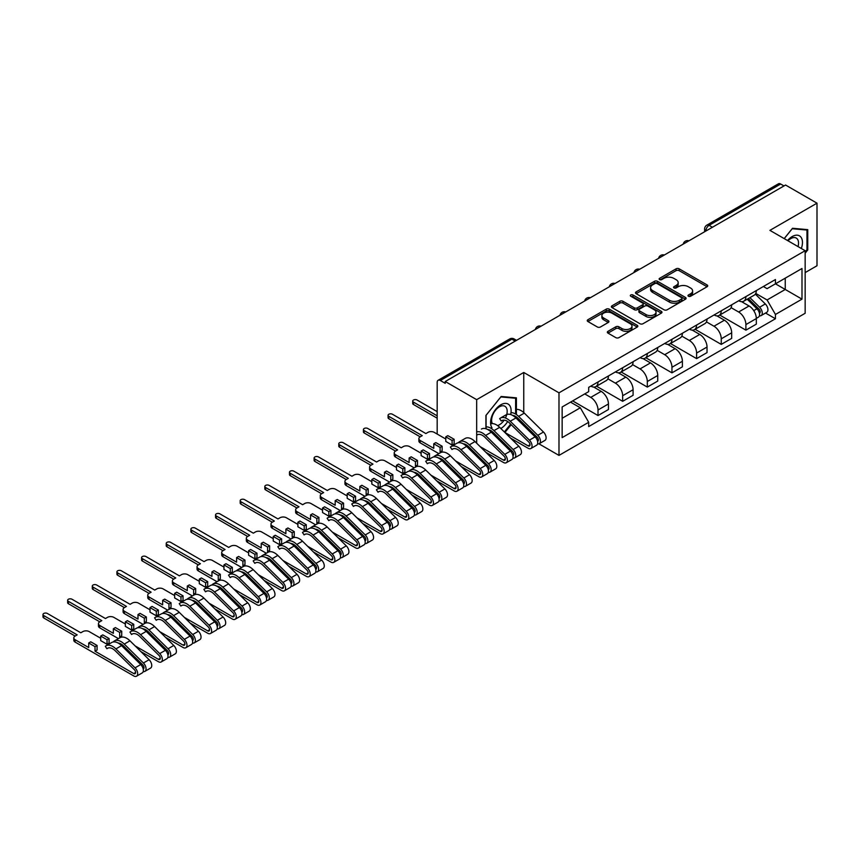 <?xml version="1.0" encoding="UTF-8"?>
<svg xmlns="http://www.w3.org/2000/svg" width="860" height="860" viewBox="0 0 860 860"><rect width="100%" height="100%" fill="white"/><g stroke="black" fill="none" stroke-linecap="round" stroke-linejoin="round"><path stroke-width="1.29" d="M688.43 296.248A1.537 0.881 0 0 0 690.601 296.248L707.081 286.735A2.193 1.268 0 0 0 707.726 285.842A2.193 1.268 0 0 0 707.081 284.94L679.163 268.825A2.193 1.268 0 0 0 676.067 268.825L659.588 278.339A1.537 0.881 0 0 0 659.136 278.962A1.537 0.881 0 0 0 659.588 279.597A1.537 0.881 0 0 0 661.759 279.597L663.888 278.361A7.02 4.053 0 0 1 673.821 278.361L676.143 279.704A7.02 4.053 0 0 1 678.196 282.575A7.02 4.053 0 0 1 676.143 285.434L674.014 286.67A1.537 0.881 0 0 0 673.563 287.294A1.537 0.881 0 0 0 674.014 287.917A1.537 0.881 0 0 0 676.186 287.917L678.314 286.692A7.02 4.053 0 0 1 688.236 286.692L690.569 288.036A7.02 4.053 0 0 1 692.622 290.895A7.02 4.053 0 0 1 690.569 293.765L688.43 294.991A1.537 0.881 0 0 0 687.978 295.625A1.537 0.881 0 0 0 688.43 296.248L688.43 294.991M607.977 331.326A2.193 1.268 0 0 0 607.343 332.218A2.193 1.268 0 0 0 607.977 333.11L615.814 337.636A2.193 1.268 0 0 0 618.92 337.636L637.217 327.069A2.193 1.268 0 0 0 637.862 326.176A2.193 1.268 0 0 0 637.217 325.284L609.299 309.159A2.193 1.268 0 0 0 606.203 309.159L587.896 319.726A2.193 1.268 0 0 0 587.251 320.619A2.193 1.268 0 0 0 587.896 321.522L597.356 326.983A2.193 1.268 0 0 0 600.463 326.983L608.289 322.457A2.193 1.268 0 0 0 608.934 321.565A2.193 1.268 0 0 0 608.289 320.673L603.602 317.963A5.869 3.386 0 0 1 601.882 315.566A5.869 3.386 0 0 1 605.505 312.438A5.869 3.386 0 0 1 611.901 313.169L630.272 323.779A5.869 3.386 0 0 1 631.992 326.176A5.869 3.386 0 0 1 628.37 329.305A5.869 3.386 0 0 1 621.974 328.574L618.92 326.8A2.193 1.268 0 0 0 615.814 326.8L607.977 331.326L607.977 333.11M558.989 392.827L523.751 372.477L476.666 399.663L445.233 381.507L785.556 185.029L817 203.175L769.915 230.362L805.154 250.701L558.989 392.827L558.989 455.402L805.154 313.276L805.154 250.701M664.049 309.793A2.193 1.268 0 0 0 667.145 309.793L685.452 299.226A2.193 1.268 0 0 0 686.087 298.334A2.193 1.268 0 0 0 685.452 297.431L657.534 281.317A2.193 1.268 0 0 0 654.428 281.317L636.131 291.884A2.193 1.268 0 0 0 635.486 292.776A2.193 1.268 0 0 0 636.131 293.668L664.049 309.793M631.39 296.582A1.537 0.881 0 0 1 632.949 296.797L632.949 294.969L661.329 311.352A2.193 1.268 0 0 1 661.974 312.255A2.193 1.268 0 0 1 661.329 313.147L643.033 323.715A2.193 1.268 0 0 1 639.926 323.715L612.019 307.6L612.019 305.805A2.193 1.268 0 0 0 611.374 306.697A2.193 1.268 0 0 0 612.019 307.6M612.019 305.805L619.845 301.279A2.193 1.268 0 0 1 622.952 301.279L634.271 307.815A2.193 1.268 0 0 0 637.367 307.815L642.571 304.816A2.193 1.268 0 0 0 643.205 303.924A2.193 1.268 0 0 0 642.571 303.032L630.778 296.227A1.537 0.881 0 0 1 630.326 295.593A1.537 0.881 0 0 1 631.283 294.776A1.537 0.881 0 0 1 632.949 294.969M805.154 272.599L817 265.751L817 203.175M538.94 443.825L558.989 455.402M488.846 455.209L489.867 454.628M513.495 440.987L514.506 440.395M445.233 381.507L445.233 383.334L440.331 380.507A4.472 2.58 -120 0 0 438.095 380.292A4.472 2.58 -120 0 0 437.17 382.334L437.17 433.967A4.472 2.58 -120 0 0 437.17 434.053M476.666 399.663L476.666 443.201M476.666 454.617L476.666 456.305M712.403 227.255L709.091 225.341A4.472 2.58 60 0 0 706.855 225.126L778.429 183.803A4.472 2.58 60 0 1 780.665 184.018L709.091 225.341A4.472 2.58 120 0 0 705.931 230.813L705.931 230.996M783.976 185.932L780.665 184.018M745.899 296.582A10.277 5.934 60 0 1 743.771 301.204L754.198 295.184A10.277 5.934 -120 0 0 756.327 290.562M731.097 307.654L738.633 311.997A10.277 5.934 60 0 1 745.899 324.585L756.327 318.565A10.277 5.934 -120 0 0 749.06 305.977L741.6 301.677M756.327 318.565L756.327 324.134L745.899 330.154L719.755 315.061M743.771 301.204A10.277 5.934 60 0 1 738.708 300.731M745.899 324.585L745.899 330.154M721.25 310.815A10.277 5.934 60 0 1 719.121 315.426L729.549 309.406A10.277 5.934 -120 0 0 731.677 304.795M695.116 329.294L721.25 344.387L731.677 338.367L731.677 332.798A10.277 5.934 -120 0 0 724.41 320.21L716.95 315.899M719.121 315.426A10.277 5.934 60 0 1 714.069 314.964M706.458 321.887L713.983 326.23A10.277 5.934 60 0 1 721.25 338.818L721.25 344.387M696.6 325.048A10.277 5.934 60 0 1 694.471 329.66L704.899 323.639A10.277 5.934 -120 0 0 707.028 319.028M670.467 343.527L696.6 358.62L707.028 352.6L707.028 347.031A10.277 5.934 -120 0 0 699.76 334.443L692.3 330.132M694.471 329.66A10.277 5.934 60 0 1 689.419 329.197M681.808 336.11L689.333 340.463A10.277 5.934 60 0 1 696.6 353.051L696.6 358.62M671.961 339.281A10.277 5.934 60 0 1 669.832 343.892L680.26 337.873A10.277 5.934 -120 0 0 682.388 333.261M645.817 357.749L671.961 372.842L682.388 366.822L682.388 361.264A10.277 5.934 -120 0 0 675.121 348.676L667.65 344.365M669.832 343.892A10.277 5.934 60 0 1 664.769 343.43M657.158 350.342L664.694 354.696A10.277 5.934 60 0 1 671.961 367.285L671.961 372.842M647.311 353.503A10.277 5.934 60 0 1 645.183 358.125L655.61 352.106A10.277 5.934 -120 0 0 657.739 347.483M621.167 371.982L647.311 387.075L657.739 381.055L657.739 375.487A10.277 5.934 -120 0 0 650.472 362.898L643 358.598M645.183 358.125A10.277 5.934 60 0 1 640.12 357.652M632.508 364.575L640.044 368.918A10.277 5.934 60 0 1 647.311 381.507L647.311 387.075M622.662 367.736A10.277 5.934 60 0 1 620.533 372.348L630.961 366.328A10.277 5.934 -120 0 0 633.089 361.716M596.517 386.215L622.662 401.308L633.089 395.288L633.089 389.72A10.277 5.934 -120 0 0 625.822 377.131L618.361 372.821M620.533 372.348A10.277 5.934 60 0 1 615.47 371.885M607.859 378.808L615.394 383.151A10.277 5.934 60 0 1 622.662 395.74L622.662 401.308M598.012 381.969A10.277 5.934 60 0 1 595.883 386.581L606.311 380.561A10.277 5.934 -120 0 0 608.439 375.949M572.653 400.9L598.012 415.541L608.439 409.521L608.439 403.953A10.277 5.934 -120 0 0 601.172 391.364L593.712 387.054M595.883 386.581A10.277 5.934 60 0 1 590.82 386.118M584.746 393.923L590.745 397.385A10.277 5.934 60 0 1 598.012 409.973L598.012 415.541M763.357 286.509L767.077 288.648L801.993 268.492L785.245 278.156L785.245 289.476L767.077 299.957L755.746 293.421M562.15 418.272L580.317 407.78L588.692 422.292L562.15 437.611L562.15 406.963L588.692 391.633L588.692 387.355L775.451 279.532L775.451 283.811L801.993 299.14L775.451 314.47L767.077 299.957M801.993 268.492L801.993 299.14M588.692 422.292L588.692 426.571L775.451 318.748L775.451 314.47M805.154 253.205L807.755 249.97L807.755 229.642L792.511 228.276L784.202 238.607M523.751 372.477L523.751 412.585M523.751 423.969L523.751 425.657M495.844 436.665L497.725 436.837M516.409 414.541L516.409 397.847L501.165 396.481L485.911 415.455L485.911 428.742M516.301 418.304L516.409 416.928M504.895 432.505L511.184 424.668M580.317 407.78L570.524 402.125M765.55 313.04L775.451 318.748M806.97 249.507L807.755 249.97M515.839 417.842L516.409 418.175M689.043 296.463L690.569 295.582A7.02 4.053 0 0 0 692.622 292.723L692.622 290.895M678.196 282.575L678.196 284.391A7.02 4.053 0 0 1 676.143 287.262L674.627 288.132M707.049 286.745L679.163 270.653A2.193 1.268 0 0 0 676.067 270.653L660.2 279.812M685.42 299.237L657.534 283.144A2.193 1.268 0 0 0 654.428 283.144L636.163 293.69M681.571 298.958A1.537 0.881 0 0 0 682.023 298.334A1.537 0.881 0 0 0 681.571 297.7L657.072 283.553A1.537 0.881 0 0 0 654.901 283.553L652.643 284.853A7.02 4.053 0 0 0 650.59 287.724A7.02 4.053 0 0 0 652.643 290.583L669.392 300.258A7.02 4.053 0 0 0 679.325 300.258L681.571 298.958L681.571 300.785A1.537 0.881 0 0 0 682.023 300.151L682.023 298.334M650.59 287.724L650.59 289.54A7.02 4.053 0 0 0 652.643 292.411L652.643 290.583M681.571 300.785L679.325 302.075A7.02 4.053 0 0 1 669.392 302.075L652.643 292.411M612.041 307.611L619.845 303.107L619.845 301.279M643.205 303.924L643.205 305.752A2.193 1.268 0 0 1 642.571 306.644L637.367 309.643A2.193 1.268 0 0 1 634.271 309.643L622.952 303.107A2.193 1.268 0 0 0 619.845 303.107M632.949 296.797L661.308 313.169M646.021 314.599A5.869 3.386 0 0 0 652.407 315.34A5.869 3.386 0 0 0 656.029 312.212A5.869 3.386 0 0 0 654.309 309.815L647.838 306.074A2.193 1.268 0 0 0 644.742 306.074L639.539 309.073A2.193 1.268 0 0 0 638.905 309.965A2.193 1.268 0 0 0 639.539 310.868L646.021 314.599L646.021 316.426A5.869 3.386 0 0 0 652.407 317.157A5.869 3.386 0 0 0 656.029 314.029L656.029 312.212M638.905 309.965L638.905 311.793A2.193 1.268 0 0 0 639.539 312.685L639.539 310.868M646.021 316.426L639.539 312.685M631.992 326.176L631.992 328.004A5.869 3.386 0 0 1 628.37 331.132A5.869 3.386 0 0 1 621.974 330.39L618.92 328.627A2.193 1.268 0 0 0 615.814 328.627L608.009 333.132M601.882 315.566L601.882 317.394A5.869 3.386 0 0 0 603.602 319.78L603.602 317.963M608.267 322.478L603.602 319.78M637.217 325.284L637.217 327.069L609.299 310.987A2.193 1.268 0 0 0 606.203 310.987L587.928 321.533L587.896 319.726M747.222 299.205L756.94 308.783A5.59 3.225 60 0 1 758.413 317.157L756.327 318.361M749.167 301.118L753.285 303.494M748.308 298.581L758.939 309.073A2.677 1.548 60 0 1 759.649 313.094A2.677 1.548 60 0 1 759.401 313.19M749.909 297.657L759.627 307.235A5.59 3.225 60 0 1 761.1 315.609A5.59 3.225 60 0 1 759.412 315.792M755.349 294.12L765.314 303.945A5.59 3.225 60 0 1 766.787 312.32L761.1 315.609M801.348 248.508A14.523 8.385 120 0 0 801.09 237.36A14.523 8.385 120 0 0 787.545 240.531M798.026 246.583A10.997 6.353 120 0 0 797.489 239.209A10.997 6.353 120 0 0 796.253 238.07A10.997 6.353 120 0 0 787.986 240.789M784.234 238.628L792.189 228.728L806.97 230.039L806.97 249.744L805.154 252.001M805.992 229.48L806.97 230.039M510.636 414.541A14.523 8.385 120 0 0 509.733 405.565A14.523 8.385 120 0 0 495.704 409.328A14.523 8.385 120 0 0 491.952 427.7M505.433 417.992A10.997 6.353 120 0 0 506.142 407.425A10.997 6.353 120 0 0 504.906 406.275A10.997 6.353 120 0 0 494.973 410.972A10.997 6.353 120 0 0 492.318 423.593M496.844 435.966L494.962 435.805M486.072 428.796L486.072 415.315L500.842 396.933L515.613 398.255L515.613 414.036M514.635 397.685L515.613 398.255M515.613 416.401L515.613 417.637M510.646 424.141L504.347 431.967M500.832 428.495A14.523 8.385 120 0 0 507.69 421.518M497.575 425.582A10.997 6.353 120 0 0 504.164 420.153M504.82 432.429L528.094 445.867A2.677 1.548 -120 0 0 529.438 445.996A2.677 1.548 -120 0 0 528.728 441.975L509.561 423.066A10.503 6.063 -120 0 0 501.831 420.626A10.503 6.063 -120 0 0 501.272 421.035L499.66 418.627A13.405 7.74 60 0 1 500.38 418.111A13.405 7.74 60 0 1 510.249 421.228L529.416 440.137A5.59 3.225 60 0 1 530.889 448.512A5.59 3.225 60 0 1 528.094 448.243L510.614 438.148M506.744 414.509A13.405 7.74 60 0 1 515.935 417.949L535.103 436.858A5.59 3.225 60 0 1 536.575 445.233L530.889 448.512M527.331 429.183L531.448 431.569M512.452 415.315A10.503 6.063 60 0 1 517.935 418.239L537.102 437.149A2.677 1.548 60 0 1 537.812 441.169A2.677 1.548 60 0 1 537.564 441.266M510.98 412.649A13.405 7.74 60 0 1 518.623 416.401L537.79 435.31A5.59 3.225 60 0 1 539.263 443.685A5.59 3.225 60 0 1 537.575 443.857M516.409 409.381A13.405 7.74 60 0 1 524.31 413.112L543.477 432.021A5.59 3.225 60 0 1 544.95 440.395L539.263 443.685M480.17 446.652L503.455 460.1A2.677 1.548 -120 0 0 504.788 460.229A2.677 1.548 -120 0 0 504.089 456.208L484.922 437.299A10.503 6.063 -120 0 0 477.182 434.859M481.417 429.054A13.405 7.74 60 0 1 491.296 432.182L510.453 451.091A5.59 3.225 60 0 1 511.937 459.466L506.239 462.744A5.59 3.225 60 0 1 503.455 462.465L485.964 452.371M476.666 431.935A13.405 7.74 60 0 1 485.599 435.461L504.766 454.37A5.59 3.225 60 0 1 506.239 462.744M502.681 443.416L506.798 445.792M437.17 411.617L417.1 400.029A2.569 1.483 -0 0 0 414.305 399.706A2.569 1.483 -0 0 0 412.714 401.082A2.569 1.483 -0 0 0 413.466 402.125L437.17 415.81M487.803 429.538A10.503 6.063 60 0 1 493.296 432.472L512.463 451.371A2.677 1.548 60 0 1 513.162 455.392A2.677 1.548 60 0 1 512.925 455.488M486.072 426.904A13.405 7.74 60 0 1 493.973 430.623L513.14 449.533A5.59 3.225 60 0 1 514.613 457.907A5.59 3.225 60 0 1 512.925 458.09M490.641 423.851A13.405 7.74 60 0 1 499.671 427.345L518.827 446.254A5.59 3.225 60 0 1 520.311 454.628L514.613 457.907M437.17 418.186L413.466 404.501A2.569 1.483 180 0 1 412.714 403.447L412.714 401.082M445.781 439.03L434.246 432.365A4.472 2.58 -0 0 0 427.925 432.365L425.872 433.558L392.461 414.262A2.569 1.483 -0 0 0 389.655 413.94A2.569 1.483 -0 0 0 388.075 415.305A2.569 1.483 -0 0 0 388.827 416.358L422.238 435.654L420.185 436.837A4.472 2.58 -0 0 0 418.874 438.664A4.472 2.58 -0 0 0 420.185 440.481L433.773 448.329L433.773 443.771L440.094 447.415L440.094 451.984L442.147 450.79L442.147 446.233L435.827 442.588L433.773 443.771M445.781 436.837L452.102 440.481L454.155 439.299L447.834 435.654L445.781 436.837L445.781 441.395L452.102 445.05L454.155 443.857L454.972 444.33M455.52 460.885L478.805 474.333A2.677 1.548 -120 0 0 480.149 474.462A2.677 1.548 -120 0 0 479.439 470.441L460.272 451.532A10.503 6.063 -120 0 0 452.543 449.092A10.503 6.063 -120 0 0 451.973 449.49L450.361 447.092A13.405 7.74 60 0 1 451.081 446.577A13.405 7.74 60 0 1 460.96 449.694L480.127 468.603A5.59 3.225 60 0 1 481.6 476.977A5.59 3.225 60 0 1 478.805 476.698L461.315 466.604M453.177 448.802L451.973 449.49M451.081 446.577L456.778 443.287A13.405 7.74 60 0 1 466.647 446.404L485.814 465.314A5.59 3.225 60 0 1 487.287 473.688L481.6 476.977M440.094 451.984L440.933 452.467M478.042 457.649L482.148 460.025M463.153 443.771A10.503 6.063 60 0 1 468.646 446.695L487.813 465.604A2.677 1.548 60 0 1 488.523 469.625A2.677 1.548 60 0 1 488.276 469.721M459.014 442.663L458.735 442.255A13.405 7.74 60 0 1 459.455 441.739A13.405 7.74 60 0 1 469.334 444.856L488.502 463.766A5.59 3.225 60 0 1 489.974 472.14A5.59 3.225 60 0 1 488.286 472.323M459.455 441.739L465.152 438.45A13.405 7.74 60 0 1 475.021 441.578L494.188 460.487A5.59 3.225 60 0 1 495.661 468.861L489.974 472.14M438.847 453.639L420.185 442.857A4.472 2.58 180 0 1 418.874 441.029L418.874 438.664M420.185 436.837L388.827 418.734A2.569 1.483 180 0 1 388.075 417.68L388.075 415.305M454.155 439.299L454.155 443.857M452.102 440.481L452.102 445.05M440.094 447.415L442.147 446.233M421.131 453.252L409.596 446.598A4.472 2.58 -0 0 0 403.275 446.598L401.222 447.781L367.811 428.495A2.569 1.483 -0 0 0 365.005 428.173A2.569 1.483 -0 0 0 363.425 429.538A2.569 1.483 -0 0 0 364.178 430.591L397.589 449.877L395.535 451.07A4.472 2.58 -0 0 0 394.224 452.887A4.472 2.58 -0 0 0 395.535 454.714L409.123 462.562L409.123 458.004L415.444 461.648L415.444 466.206L417.498 465.023L417.498 460.465L411.177 456.81L409.123 458.004M421.131 451.07L427.452 454.714L429.505 453.532L423.185 449.877L421.131 451.07L421.131 455.628L427.452 459.272L429.505 458.09L430.322 458.563M430.871 475.118L454.155 488.555A2.677 1.548 -120 0 0 455.499 488.695A2.677 1.548 -120 0 0 454.789 484.674L435.622 465.765A10.503 6.063 -120 0 0 427.893 463.314A10.503 6.063 -120 0 0 427.323 463.723L425.711 461.325A13.405 7.74 60 0 1 426.442 460.799A13.405 7.74 60 0 1 436.31 463.927L455.477 482.836A5.59 3.225 60 0 1 456.95 491.21A5.59 3.225 60 0 1 454.155 490.931L436.665 480.837M428.527 463.035L427.323 463.723M426.442 460.799L432.128 457.52A13.405 7.74 60 0 1 441.997 460.637L461.164 479.547A5.59 3.225 60 0 1 462.637 487.921L456.95 491.21M415.444 466.206L416.283 466.69M453.392 471.882L457.509 474.258M438.503 458.004A10.503 6.063 60 0 1 443.996 460.928L463.164 479.837A2.677 1.548 60 0 1 463.873 483.858A2.677 1.548 60 0 1 463.626 483.954M434.364 456.896L434.085 456.488A13.405 7.74 60 0 1 434.816 455.972A13.405 7.74 60 0 1 444.685 459.089L463.852 477.999A5.59 3.225 60 0 1 465.325 486.373A5.59 3.225 60 0 1 463.637 486.556M434.816 455.972L440.503 452.683A13.405 7.74 60 0 1 450.371 455.8L469.538 474.709A5.59 3.225 60 0 1 471.011 483.083L465.325 486.373M414.208 467.862L395.535 457.09A4.472 2.58 180 0 1 394.224 455.262L394.224 452.887M395.535 451.07L364.178 432.956A2.569 1.483 180 0 1 363.425 431.913L363.425 429.538M429.505 453.532L429.505 458.09M427.452 454.714L427.452 459.272M415.444 461.648L417.498 460.465M396.481 467.485L384.947 460.831A4.472 2.58 -0 0 0 378.637 460.831L376.572 462.013L343.161 442.717A2.569 1.483 -0 0 0 340.356 442.395A2.569 1.483 -0 0 0 338.775 443.771A2.569 1.483 -0 0 0 339.528 444.813L372.939 464.11L370.886 465.292A4.472 2.58 -0 0 0 369.585 467.12A4.472 2.58 -0 0 0 370.886 468.947L384.474 476.795L384.474 472.226L390.795 475.881L390.795 480.439L392.848 479.256L392.848 474.698L386.527 471.043L384.474 472.226M396.481 465.292L402.802 468.947L404.856 467.765L398.535 464.11L396.481 465.292L396.481 469.861L402.802 473.505L404.856 472.323L405.673 472.796M406.221 489.351L429.505 502.788A2.677 1.548 -120 0 0 430.849 502.917A2.677 1.548 -120 0 0 430.14 498.897L410.972 479.987A10.503 6.063 -120 0 0 403.243 477.547A10.503 6.063 -120 0 0 402.673 477.956L401.072 475.548A13.405 7.74 60 0 1 401.792 475.032A13.405 7.74 60 0 1 411.66 478.149L430.828 497.058A5.59 3.225 60 0 1 432.3 505.433A5.59 3.225 60 0 1 429.505 505.164L412.026 495.07M403.877 477.257L402.673 477.956M401.792 475.032L407.479 471.753A13.405 7.74 60 0 1 417.347 474.87L436.514 493.78A5.59 3.225 60 0 1 437.987 502.154L432.3 505.433M390.795 480.439L391.633 480.923M428.742 486.104L432.86 488.491M413.853 472.237A10.503 6.063 60 0 1 419.347 475.161L438.514 494.07A2.677 1.548 60 0 1 439.223 498.09A2.677 1.548 60 0 1 438.976 498.187M409.715 471.129L409.446 470.721A13.405 7.74 60 0 1 410.166 470.194A13.405 7.74 60 0 1 420.035 473.322L439.202 492.232A5.59 3.225 60 0 1 440.675 500.606A5.59 3.225 60 0 1 438.987 500.778M410.166 470.194L415.853 466.915A13.405 7.74 60 0 1 425.721 470.033L444.889 488.942A5.59 3.225 60 0 1 446.362 497.316L440.675 500.606M389.558 482.094L370.886 471.323A4.472 2.58 180 0 1 369.585 469.495L369.585 467.12M370.886 465.292L339.528 447.189A2.569 1.483 180 0 1 338.775 446.146L338.775 443.771M404.856 467.765L404.856 472.323M402.802 468.947L402.802 473.505M390.795 475.881L392.848 474.698M371.842 481.718L360.308 475.053A4.472 2.58 -0 0 0 353.987 475.053L351.933 476.246L318.512 456.95A2.569 1.483 -0 0 0 315.717 456.628A2.569 1.483 -0 0 0 314.126 458.004A2.569 1.483 -0 0 0 314.878 459.046L348.3 478.343L346.247 479.525A4.472 2.58 -0 0 0 344.935 481.353A4.472 2.58 -0 0 0 346.247 483.18L359.835 491.017L359.835 486.459L366.145 490.114L366.145 494.672L368.209 493.489L368.209 488.921L361.888 485.276L359.835 486.459M371.842 479.525L378.153 483.18L380.217 481.987L373.896 478.343L371.842 479.525L371.842 484.094L378.153 487.738L380.217 486.556L381.023 487.018M381.582 503.573L404.856 517.021A2.677 1.548 -120 0 0 406.2 517.15A2.677 1.548 -120 0 0 405.49 513.13L386.323 494.221A10.503 6.063 -120 0 0 378.594 491.78A10.503 6.063 -120 0 0 378.024 492.189L376.422 489.781A13.405 7.74 60 0 1 377.142 489.265A13.405 7.74 60 0 1 387.011 492.382L406.178 511.291A5.59 3.225 60 0 1 407.651 519.666A5.59 3.225 60 0 1 404.856 519.386L387.376 509.292M379.228 491.49L378.024 492.189M377.142 489.265L382.829 485.975A13.405 7.74 60 0 1 392.697 489.103L411.865 508.013A5.59 3.225 60 0 1 413.337 516.387L407.651 519.666M366.145 494.672L366.994 495.156M404.092 500.337L408.21 502.713M389.214 486.459A10.503 6.063 60 0 1 394.697 489.394L413.864 508.292A2.677 1.548 60 0 1 414.574 512.313A2.677 1.548 60 0 1 414.327 512.409M385.065 485.352L384.796 484.943A13.405 7.74 60 0 1 385.517 484.427A13.405 7.74 60 0 1 395.385 487.545L414.552 506.454A5.59 3.225 60 0 1 416.025 514.828A5.59 3.225 60 0 1 414.337 515.011M385.517 484.427L391.203 481.148A13.405 7.74 60 0 1 401.072 484.266L420.239 503.175A5.59 3.225 60 0 1 421.712 511.549L416.025 514.828M364.909 496.327L346.247 485.545A4.472 2.58 180 0 1 344.935 483.728L344.935 481.353M346.247 479.525L314.878 461.422A2.569 1.483 180 0 1 314.126 460.369L314.126 458.004M380.217 481.987L380.217 486.556M378.153 483.18L378.153 487.738M366.145 490.114L368.209 488.921M347.193 495.951L335.658 489.286A4.472 2.58 -0 0 0 329.337 489.286L327.284 490.479L293.862 471.183A2.569 1.483 -0 0 0 291.067 470.861A2.569 1.483 -0 0 0 289.476 472.226A2.569 1.483 -0 0 0 290.228 473.279L323.65 492.576L321.597 493.758A4.472 2.58 -0 0 0 320.285 495.586A4.472 2.58 -0 0 0 321.597 497.402L335.185 505.25L335.185 500.692L341.506 504.336L341.506 508.905L343.559 507.712L343.559 503.154L337.238 499.51L335.185 500.692M347.193 493.758L353.514 497.402L355.567 496.22L349.246 492.576L347.193 493.758L347.193 498.316L353.514 501.971L355.567 500.778L356.373 501.251M356.932 517.806L380.217 531.254A2.677 1.548 -120 0 0 381.55 531.383A2.677 1.548 -120 0 0 380.84 527.363L361.673 508.454A10.503 6.063 -120 0 0 353.944 506.013A10.503 6.063 -120 0 0 353.385 506.411L351.772 504.014A13.405 7.74 60 0 1 352.492 503.498A13.405 7.74 60 0 1 362.361 506.615L381.528 525.524A5.59 3.225 60 0 1 383.001 533.899A5.59 3.225 60 0 1 380.217 533.619L362.726 523.525M354.578 505.723L353.385 506.411M352.492 503.498L358.179 500.208A13.405 7.74 60 0 1 368.048 503.326L387.215 522.235A5.59 3.225 60 0 1 388.688 530.609L383.001 533.899M341.506 508.905L342.344 509.389M379.443 514.57L383.56 516.946M364.565 500.692A10.503 6.063 60 0 1 370.047 503.616L389.214 522.525A2.677 1.548 60 0 1 389.924 526.546A2.677 1.548 60 0 1 389.677 526.642M360.415 499.585L360.146 499.176A13.405 7.74 60 0 1 360.867 498.66A13.405 7.74 60 0 1 370.735 501.778L389.902 520.687A5.59 3.225 60 0 1 391.375 529.061A5.59 3.225 60 0 1 389.688 529.244M360.867 498.66L366.553 495.371A13.405 7.74 60 0 1 376.422 498.499L395.589 517.408A5.59 3.225 60 0 1 397.062 525.783L391.375 529.061M340.259 510.56L321.597 499.778A4.472 2.58 180 0 1 320.285 497.951L320.285 495.586M321.597 493.758L290.228 475.655A2.569 1.483 180 0 1 289.476 474.602L289.476 472.226M355.567 496.22L355.567 500.778M353.514 497.402L353.514 501.971M341.506 504.336L343.559 503.154M322.543 510.173L311.008 503.519A4.472 2.58 -0 0 0 304.687 503.519L302.634 504.702L269.212 485.416A2.569 1.483 -0 0 0 266.417 485.094A2.569 1.483 -0 0 0 264.826 486.459A2.569 1.483 -0 0 0 265.579 487.512L299 506.798L296.947 507.991A4.472 2.58 -0 0 0 295.636 509.808A4.472 2.58 -0 0 0 296.947 511.635L310.535 519.483L310.535 514.925L316.856 518.569L316.856 523.127L318.91 521.945L318.91 517.387L312.588 513.732L310.535 514.925M322.543 507.991L328.864 511.635L330.917 510.453L324.596 506.798L322.543 507.991L322.543 512.549L328.864 516.193L330.917 515.011L331.734 515.484M332.283 532.039L355.567 545.476A2.677 1.548 -120 0 0 356.9 545.616A2.677 1.548 -120 0 0 356.201 541.596L337.034 522.687A10.503 6.063 -120 0 0 329.294 520.236A10.503 6.063 -120 0 0 328.735 520.644L327.123 518.247A13.405 7.74 60 0 1 327.843 517.72A13.405 7.74 60 0 1 337.711 520.848L356.879 539.758A5.59 3.225 60 0 1 358.362 548.132A5.59 3.225 60 0 1 355.567 547.852L338.077 537.758M329.939 519.956L328.735 520.644M327.843 517.72L333.529 514.441A13.405 7.74 60 0 1 343.409 517.559L362.576 536.468A5.59 3.225 60 0 1 364.049 544.842L358.362 548.132M316.856 523.127L317.695 523.611M354.793 528.803L358.91 531.179M339.915 514.925A10.503 6.063 60 0 1 345.408 517.849L364.575 536.758A2.677 1.548 60 0 1 365.274 540.779A2.677 1.548 60 0 1 365.038 540.875M335.776 513.818L335.497 513.409A13.405 7.74 60 0 1 336.217 512.893A13.405 7.74 60 0 1 346.085 516.011L365.253 534.92A5.59 3.225 60 0 1 366.725 543.294A5.59 3.225 60 0 1 365.048 543.477M336.217 512.893L341.904 509.604A13.405 7.74 60 0 1 351.783 512.721L370.95 531.63A5.59 3.225 60 0 1 372.423 540.005L366.725 543.294M315.609 524.783L296.947 514.011A4.472 2.58 180 0 1 295.636 512.184L295.636 509.808M296.947 507.991L265.579 489.877A2.569 1.483 180 0 1 264.826 488.835L264.826 486.459M330.917 510.453L330.917 515.011M328.864 511.635L328.864 516.193M316.856 518.569L318.91 517.387M297.893 524.406L286.358 517.752A4.472 2.58 -0 0 0 280.037 517.752L277.984 518.935L244.573 499.638A2.569 1.483 -0 0 0 241.767 499.316A2.569 1.483 -0 0 0 240.187 500.692A2.569 1.483 -0 0 0 240.94 501.735L274.351 521.031L272.298 522.213A4.472 2.58 -0 0 0 270.986 524.041A4.472 2.58 -0 0 0 272.298 525.869L285.885 533.716L285.885 529.147L292.207 532.802L292.207 537.36L294.26 536.178L294.26 531.62L287.939 527.965L285.885 529.147M297.893 522.213L304.214 525.869L306.267 524.686L299.946 521.031L297.893 522.213L297.893 526.782L304.214 530.427L306.267 529.244L307.084 529.717M307.633 546.272L330.917 559.709A2.677 1.548 -120 0 0 332.261 559.838A2.677 1.548 -120 0 0 331.551 555.818L312.384 536.909A10.503 6.063 -120 0 0 304.655 534.468A10.503 6.063 -120 0 0 304.085 534.877L302.473 532.469A13.405 7.74 60 0 1 303.204 531.953A13.405 7.74 60 0 1 313.072 535.071L332.239 553.98A5.59 3.225 60 0 1 333.712 562.354A5.59 3.225 60 0 1 330.917 562.085L313.427 551.991M305.289 534.178L304.085 534.877M303.204 531.953L308.89 528.674A13.405 7.74 60 0 1 318.759 531.792L337.926 550.701A5.59 3.225 60 0 1 339.399 559.075L333.712 562.354M292.207 537.36L293.045 537.844M330.154 543.025L334.271 545.412M315.265 529.158A10.503 6.063 60 0 1 320.758 532.082L339.926 550.991A2.677 1.548 60 0 1 340.635 555.012A2.677 1.548 60 0 1 340.388 555.108M311.127 528.051L310.847 527.642A13.405 7.74 60 0 1 311.578 527.115A13.405 7.74 60 0 1 321.446 530.244L340.614 549.153A5.59 3.225 60 0 1 342.087 557.527A5.59 3.225 60 0 1 340.399 557.699M311.578 527.115L317.265 523.837A13.405 7.74 60 0 1 327.133 526.954L346.3 545.863A5.59 3.225 60 0 1 347.773 554.238L342.087 557.527M290.97 539.016L272.298 528.244A4.472 2.58 180 0 1 270.986 526.417L270.986 524.041M272.298 522.213L240.94 504.111A2.569 1.483 180 0 1 240.187 503.068L240.187 500.692M306.267 524.686L306.267 529.244M304.214 525.869L304.214 530.427M292.207 532.802L294.26 531.62M273.243 538.639L261.709 531.975A4.472 2.58 -0 0 0 255.388 531.975L253.334 533.168L219.924 513.871A2.569 1.483 -0 0 0 217.118 513.549A2.569 1.483 -0 0 0 215.537 514.925A2.569 1.483 -0 0 0 216.29 515.968L249.701 535.264L247.648 536.447A4.472 2.58 -0 0 0 246.336 538.274A4.472 2.58 -0 0 0 247.648 540.101L261.236 547.938L261.236 543.38L267.557 547.035L267.557 551.593L269.61 550.411L269.61 545.842L263.289 542.198L261.236 543.38M273.243 536.447L279.565 540.101L281.618 538.908L275.297 535.264L273.243 536.447L273.243 541.015L279.565 544.659L281.618 543.477L282.435 543.939M282.983 560.494L306.267 573.942A2.677 1.548 -120 0 0 307.611 574.071A2.677 1.548 -120 0 0 306.902 570.051L287.735 551.142A10.503 6.063 -120 0 0 280.005 548.702A10.503 6.063 -120 0 0 279.435 549.11L277.823 546.702A13.405 7.74 60 0 1 278.554 546.186A13.405 7.74 60 0 1 288.423 549.303L307.59 568.213A5.59 3.225 60 0 1 309.062 576.587A5.59 3.225 60 0 1 306.267 576.308L288.777 566.213M280.639 548.411L279.435 549.11M278.554 546.186L284.241 542.896A13.405 7.74 60 0 1 294.109 546.025L313.276 564.934A5.59 3.225 60 0 1 314.749 573.308L309.062 576.587M267.557 551.593L268.395 552.077M305.504 557.259L309.621 559.634M290.615 543.38A10.503 6.063 60 0 1 296.109 546.315L315.276 565.213A2.677 1.548 60 0 1 315.986 569.234A2.677 1.548 60 0 1 315.738 569.331M286.477 542.273L286.197 541.865A13.405 7.74 60 0 1 286.928 541.348A13.405 7.74 60 0 1 296.797 544.466L315.964 563.375A5.59 3.225 60 0 1 317.437 571.75A5.59 3.225 60 0 1 315.749 571.932M286.928 541.348L292.615 538.07A13.405 7.74 60 0 1 302.483 541.187L321.651 560.096A5.59 3.225 60 0 1 323.123 568.471L317.437 571.75M266.32 553.249L247.648 542.466A4.472 2.58 180 0 1 246.336 540.65L246.336 538.274M247.648 536.447L216.29 518.343A2.569 1.483 180 0 1 215.537 517.29L215.537 514.925M281.618 538.908L281.618 543.477M279.565 540.101L279.565 544.659M267.557 547.035L269.61 545.842M248.594 552.872L237.07 546.207A4.472 2.58 -0 0 0 230.749 546.207L228.696 547.401L195.274 528.104A2.569 1.483 -0 0 0 192.479 527.782A2.569 1.483 -0 0 0 190.888 529.147A2.569 1.483 -0 0 0 191.64 530.201L225.051 549.497L222.998 550.679A4.472 2.58 -0 0 0 221.697 552.507A4.472 2.58 -0 0 0 222.998 554.324L236.586 562.171L236.586 557.613L242.907 561.258L242.907 565.826L244.96 564.633L244.96 560.075L238.639 556.431L236.586 557.613M248.594 550.679L254.915 554.324L256.968 553.141L250.658 549.497L248.594 550.679L248.594 555.237L254.915 558.892L256.968 557.699L257.785 558.172M258.333 574.727L281.618 588.175A2.677 1.548 -120 0 0 282.962 588.304A2.677 1.548 -120 0 0 282.252 584.284L263.085 565.375A10.503 6.063 -120 0 0 255.355 562.934A10.503 6.063 -120 0 0 254.786 563.332L253.184 560.935A13.405 7.74 60 0 1 253.904 560.419A13.405 7.74 60 0 1 263.773 563.537L282.94 582.446A5.59 3.225 60 0 1 284.413 590.82A5.59 3.225 60 0 1 281.618 590.541L264.138 580.446M255.99 562.644L254.786 563.332M253.904 560.419L259.591 557.13A13.405 7.74 60 0 1 269.459 560.247L288.627 579.156A5.59 3.225 60 0 1 290.099 587.53L284.413 590.82M242.907 565.826L243.745 566.31M280.854 571.491L284.972 573.867M265.966 557.613A10.503 6.063 60 0 1 271.459 560.537L290.626 579.446A2.677 1.548 60 0 1 291.336 583.467A2.677 1.548 60 0 1 291.088 583.564M261.827 556.506L261.558 556.097A13.405 7.74 60 0 1 262.278 555.582A13.405 7.74 60 0 1 272.147 558.699L291.314 577.608A5.59 3.225 60 0 1 292.787 585.982A5.59 3.225 60 0 1 291.099 586.165M262.278 555.582L267.965 552.292A13.405 7.74 60 0 1 277.834 555.42L297.001 574.329A5.59 3.225 60 0 1 298.474 582.704L292.787 585.982M241.671 567.482L222.998 556.699A4.472 2.58 180 0 1 221.697 554.872L221.697 552.507M222.998 550.679L191.64 532.577A2.569 1.483 180 0 1 190.888 531.523L190.888 529.147M256.968 553.141L256.968 557.699M254.915 554.324L254.915 558.892M242.907 561.258L244.96 560.075M223.955 567.095L212.42 560.441A4.472 2.58 -0 0 0 206.099 560.441L204.046 561.623L170.624 542.337A2.569 1.483 -0 0 0 167.829 542.015A2.569 1.483 -0 0 0 166.238 543.38A2.569 1.483 -0 0 0 166.99 544.434L200.412 563.719L198.359 564.913A4.472 2.58 -0 0 0 197.048 566.729A4.472 2.58 -0 0 0 198.359 568.557L211.947 576.404L211.947 571.846L218.257 575.49L218.257 580.048L220.321 578.866L220.321 574.308L214 570.653L211.947 571.846M223.955 564.913L230.276 568.557L232.329 567.374L226.008 563.719L223.955 564.913L223.955 569.471L230.276 573.115L232.329 571.932L233.135 572.405M233.694 588.96L256.968 602.398A2.677 1.548 -120 0 0 258.312 602.538A2.677 1.548 -120 0 0 257.602 598.517L238.435 579.608A10.503 6.063 -120 0 0 230.706 577.157A10.503 6.063 -120 0 0 230.147 577.565L228.534 575.168A13.405 7.74 60 0 1 229.254 574.641A13.405 7.74 60 0 1 239.123 577.769L258.29 596.679A5.59 3.225 60 0 1 259.763 605.053A5.59 3.225 60 0 1 256.968 604.774L239.488 594.679M231.34 576.877L230.147 577.565M229.254 574.641L234.941 571.362A13.405 7.74 60 0 1 244.81 574.48L263.977 593.389A5.59 3.225 60 0 1 265.45 601.763L259.763 605.053M218.257 580.048L219.106 580.532M256.205 585.725L260.322 588.1M241.327 571.846A10.503 6.063 60 0 1 246.809 574.77L265.976 593.679A2.677 1.548 60 0 1 266.686 597.7A2.677 1.548 60 0 1 266.439 597.797M237.177 570.739L236.908 570.33A13.405 7.74 60 0 1 237.629 569.814A13.405 7.74 60 0 1 247.497 572.932L266.664 591.841A5.59 3.225 60 0 1 268.137 600.216A5.59 3.225 60 0 1 266.45 600.398M237.629 569.814L243.315 566.525A13.405 7.74 60 0 1 253.184 569.642L272.351 588.552A5.59 3.225 60 0 1 273.824 596.926L268.137 600.216M217.021 581.704L198.359 570.933A4.472 2.58 180 0 1 197.048 569.105L197.048 566.729M198.359 564.913L166.99 546.799A2.569 1.483 180 0 1 166.238 545.756L166.238 543.38M232.329 567.374L232.329 571.932M230.276 568.557L230.276 573.115M218.257 575.49L220.321 574.308M199.305 581.328L187.77 574.673A4.472 2.58 -0 0 0 181.449 574.673L179.396 575.856L145.974 556.56A2.569 1.483 -0 0 0 143.179 556.237A2.569 1.483 -0 0 0 141.588 557.613A2.569 1.483 -0 0 0 142.341 558.656L175.762 577.952L173.709 579.135A4.472 2.58 -0 0 0 172.398 580.962A4.472 2.58 -0 0 0 173.709 582.79L187.297 590.637L187.297 586.068L193.618 589.724L193.618 594.282L195.672 593.099L195.672 588.53L189.35 584.886L187.297 586.068M199.305 579.135L205.626 582.79L207.679 581.607L201.358 577.952L199.305 579.135L199.305 583.703L205.626 587.348L207.679 586.165L208.486 586.638M209.044 603.193L232.329 616.631A2.677 1.548 -120 0 0 233.662 616.76A2.677 1.548 -120 0 0 232.952 612.739L213.796 593.83A10.503 6.063 -120 0 0 206.056 591.39A10.503 6.063 -120 0 0 205.497 591.798L203.884 589.39A13.405 7.74 60 0 1 204.605 588.874A13.405 7.74 60 0 1 214.473 591.992L233.641 610.901A5.59 3.225 60 0 1 235.113 619.275A5.59 3.225 60 0 1 232.329 619.007L214.839 608.912M206.69 591.1L205.497 591.798M204.605 588.874L210.291 585.596A13.405 7.74 60 0 1 220.16 588.713L239.327 607.622A5.59 3.225 60 0 1 240.811 615.996L235.113 619.275M193.618 594.282L194.457 594.765M231.555 599.947L235.672 602.333M216.677 586.079A10.503 6.063 60 0 1 222.17 589.003L241.327 607.913A2.677 1.548 60 0 1 242.036 611.933A2.677 1.548 60 0 1 241.8 612.03M212.527 584.972L212.259 584.563A13.405 7.74 60 0 1 212.979 584.037A13.405 7.74 60 0 1 222.847 587.165L242.015 606.074A5.59 3.225 60 0 1 243.487 614.448A5.59 3.225 60 0 1 241.8 614.62M212.979 584.037L218.666 580.758A13.405 7.74 60 0 1 228.534 583.875L247.701 602.785A5.59 3.225 60 0 1 249.174 611.159L243.487 614.448M192.371 595.937L173.709 585.166A4.472 2.58 180 0 1 172.398 583.338L172.398 580.962M173.709 579.135L142.341 561.032A2.569 1.483 180 0 1 141.588 559.989L141.588 557.613M207.679 581.607L207.679 586.165M205.626 582.79L205.626 587.348M193.618 589.724L195.672 588.53M174.655 595.561L163.12 588.896A4.472 2.58 -0 0 0 156.799 588.896L154.746 590.089L121.335 570.793A2.569 1.483 -0 0 0 118.529 570.47A2.569 1.483 -0 0 0 116.938 571.846A2.569 1.483 -0 0 0 117.691 572.889L151.113 592.185L149.059 593.368A4.472 2.58 -0 0 0 147.748 595.195A4.472 2.58 -0 0 0 149.059 597.023L162.648 604.859L162.648 600.301L168.969 603.957L168.969 608.514L171.022 607.332L171.022 602.763L164.701 599.119L162.648 600.301M174.655 593.368L180.976 597.023L183.029 595.829L176.708 592.185L174.655 593.368L174.655 597.937L180.976 601.581L183.029 600.398L183.846 600.861M184.395 617.416L207.679 630.864A2.677 1.548 -120 0 0 209.012 630.993A2.677 1.548 -120 0 0 208.314 626.972L189.146 608.063A10.503 6.063 -120 0 0 181.417 605.623A10.503 6.063 -120 0 0 180.847 606.031L179.235 603.623A13.405 7.74 60 0 1 179.955 603.107A13.405 7.74 60 0 1 189.834 606.225L208.991 625.134A5.59 3.225 60 0 1 210.474 633.508A5.59 3.225 60 0 1 207.679 633.229L190.189 623.134M182.051 605.332L180.847 606.031M179.955 603.107L185.652 599.818A13.405 7.74 60 0 1 195.521 602.946L214.688 621.855A5.59 3.225 60 0 1 216.161 630.229L210.474 633.508M168.969 608.514L169.807 608.998M206.916 614.18L211.023 616.555M192.027 600.301A10.503 6.063 60 0 1 197.52 603.236L216.688 622.135A2.677 1.548 60 0 1 217.386 626.155A2.677 1.548 60 0 1 217.15 626.252M187.888 599.194L187.609 598.786A13.405 7.74 60 0 1 188.329 598.27A13.405 7.74 60 0 1 198.208 601.387L217.365 620.296A5.59 3.225 60 0 1 218.849 628.671A5.59 3.225 60 0 1 217.161 628.853M188.329 598.27L194.027 594.991A13.405 7.74 60 0 1 203.895 598.108L223.062 617.018A5.59 3.225 60 0 1 224.535 625.392L218.849 628.671M167.721 610.17L149.059 599.388A4.472 2.58 180 0 1 147.748 597.571L147.748 595.195M149.059 593.368L117.691 575.265A2.569 1.483 180 0 1 116.938 574.211L116.938 571.846M183.029 595.829L183.029 600.398M180.976 597.023L180.976 601.581M168.969 603.957L171.022 602.763M150.005 609.794L138.471 603.129A4.472 2.58 -0 0 0 132.15 603.129L130.096 604.322L96.685 585.026A2.569 1.483 -0 0 0 93.88 584.703A2.569 1.483 -0 0 0 92.299 586.068A2.569 1.483 -0 0 0 93.052 587.122L126.463 606.418L124.41 607.601A4.472 2.58 -0 0 0 123.098 609.428A4.472 2.58 -0 0 0 124.41 611.245L137.998 619.092L137.998 614.534L144.319 618.179L144.319 622.747L146.372 621.554L146.372 616.996L140.051 613.352L137.998 614.534M150.005 607.601L156.326 611.245L158.38 610.062L152.059 606.418L150.005 607.601L150.005 612.159L156.326 615.814L158.38 614.62L159.197 615.093M159.745 631.649L183.029 645.097A2.677 1.548 -120 0 0 184.373 645.226A2.677 1.548 -120 0 0 183.664 641.205L164.496 622.296A10.503 6.063 -120 0 0 156.767 619.856A10.503 6.063 -120 0 0 156.198 620.254L154.585 617.856A13.405 7.74 60 0 1 155.316 617.34A13.405 7.74 60 0 1 165.184 620.458L184.352 639.367A5.59 3.225 60 0 1 185.825 647.741A5.59 3.225 60 0 1 183.029 647.462L165.539 637.367M157.401 619.566L156.198 620.254M155.316 617.34L161.003 614.051A13.405 7.74 60 0 1 170.871 617.168L190.038 636.077A5.59 3.225 60 0 1 191.511 644.452L185.825 647.741M144.319 622.747L145.157 623.231M182.266 628.413L186.383 630.788M167.377 614.534A10.503 6.063 60 0 1 172.871 617.458L192.038 636.368A2.677 1.548 60 0 1 192.748 640.388A2.677 1.548 60 0 1 192.5 640.485M163.239 613.427L162.959 613.019A13.405 7.74 60 0 1 163.69 612.503A13.405 7.74 60 0 1 173.559 615.62L192.726 634.529A5.59 3.225 60 0 1 194.199 642.904A5.59 3.225 60 0 1 192.511 643.087M163.69 612.503L169.377 609.213A13.405 7.74 60 0 1 179.245 612.341L198.413 631.251A5.59 3.225 60 0 1 199.885 639.625L194.199 642.904M143.082 624.403L124.41 613.621A4.472 2.58 180 0 1 123.098 611.793L123.098 609.428M124.41 607.601L93.052 589.498A2.569 1.483 180 0 1 92.299 588.444L92.299 586.068M158.38 610.062L158.38 614.62M156.326 611.245L156.326 615.814M144.319 618.179L146.372 616.996M125.356 624.016L113.821 617.362A4.472 2.58 -0 0 0 107.5 617.362L105.447 618.544L72.036 599.259A2.569 1.483 -0 0 0 69.23 598.936A2.569 1.483 -0 0 0 67.65 600.301A2.569 1.483 -0 0 0 68.402 601.355L101.813 620.64L99.76 621.834A4.472 2.58 -0 0 0 98.459 623.65A4.472 2.58 -0 0 0 99.76 625.478L113.348 633.325L113.348 628.767L119.669 632.412L119.669 636.97L121.722 635.787L121.722 631.229L115.401 627.574L113.348 628.767M125.356 621.834L131.677 625.478L133.73 624.295L127.409 620.64L125.356 621.834L125.356 626.392L131.677 630.036L133.73 628.853L134.547 629.326M135.095 645.882L158.38 659.319A2.677 1.548 -120 0 0 159.724 659.459A2.677 1.548 -120 0 0 159.014 655.438L139.847 636.529A10.503 6.063 -120 0 0 132.118 634.078A10.503 6.063 -120 0 0 131.548 634.486L129.946 632.089A13.405 7.74 60 0 1 130.666 631.562A13.405 7.74 60 0 1 140.535 634.691L159.702 653.6A5.59 3.225 60 0 1 161.175 661.974A5.59 3.225 60 0 1 158.38 661.695L140.9 651.601M132.752 633.798L131.548 634.486M130.666 631.562L136.353 628.284A13.405 7.74 60 0 1 146.221 631.401L165.389 650.311A5.59 3.225 60 0 1 166.861 658.685L161.175 661.974M119.669 636.97L120.507 637.453M157.617 642.646L161.734 645.021M142.728 628.767A10.503 6.063 60 0 1 148.221 631.692L167.388 650.601A2.677 1.548 60 0 1 168.098 654.621A2.677 1.548 60 0 1 167.85 654.718M138.589 627.66L138.32 627.252A13.405 7.74 60 0 1 139.041 626.736A13.405 7.74 60 0 1 148.909 629.853L168.076 648.762A5.59 3.225 60 0 1 169.549 657.137A5.59 3.225 60 0 1 167.861 657.32M139.041 626.736L144.727 623.446A13.405 7.74 60 0 1 154.596 626.564L173.763 645.473A5.59 3.225 60 0 1 175.236 653.847L169.549 657.137M118.433 638.625L99.76 627.854A4.472 2.58 180 0 1 98.459 626.026L98.459 623.65M99.76 621.834L68.402 603.72A2.569 1.483 180 0 1 67.65 602.677L67.65 600.301M133.73 624.295L133.73 628.853M131.677 625.478L131.677 630.036M119.669 632.412L121.722 631.229M100.706 638.249L89.182 631.595A4.472 2.58 -0 0 0 82.861 631.595L80.808 632.777L47.386 613.481A2.569 1.483 -0 0 0 44.591 613.159A2.569 1.483 -0 0 0 43 614.534A2.569 1.483 -0 0 0 43.752 615.577L77.174 634.874L75.11 636.056A4.472 2.58 -0 0 0 73.809 637.883A4.472 2.58 -0 0 0 75.11 639.711L88.698 647.558L88.698 642.99L95.019 646.645L95.019 651.203L97.072 650.02L97.072 645.451L90.762 641.807L88.698 642.99M100.706 636.056L107.027 639.711L109.08 638.529L102.77 634.874L100.706 636.056L100.706 640.625L107.027 644.269L109.08 643.087L109.897 643.559M95.019 651.203L133.73 673.552A2.677 1.548 -120 0 0 135.074 673.681A2.677 1.548 -120 0 0 134.364 669.661L115.197 650.751A10.503 6.063 -120 0 0 107.468 648.311A10.503 6.063 -120 0 0 106.898 648.72L105.296 646.312A13.405 7.74 60 0 1 106.016 645.795A13.405 7.74 60 0 1 115.885 648.913L135.052 667.822A5.59 3.225 60 0 1 136.525 676.196A5.59 3.225 60 0 1 133.73 675.928L75.11 642.087A4.472 2.58 180 0 1 73.809 640.259L73.809 637.883M108.102 648.021L106.898 648.72M106.016 645.795L111.703 642.517A13.405 7.74 60 0 1 121.572 645.634L140.739 664.543A5.59 3.225 60 0 1 142.212 672.918L136.525 676.196M132.967 656.868L137.084 659.255M118.078 643A10.503 6.063 60 0 1 123.571 645.924L142.738 664.834A2.677 1.548 60 0 1 143.448 668.854A2.677 1.548 60 0 1 143.201 668.951M113.939 641.893L113.67 641.485A13.405 7.74 60 0 1 114.391 640.958A13.405 7.74 60 0 1 124.259 644.086L143.426 662.995A5.59 3.225 60 0 1 144.899 671.37A5.59 3.225 60 0 1 143.212 671.542M114.391 640.958L120.078 637.679A13.405 7.74 60 0 1 129.946 640.797L149.113 659.706A5.59 3.225 60 0 1 150.586 668.08L144.899 671.37M75.11 636.056L43.752 617.953A2.569 1.483 180 0 1 43 616.91L43 614.534M109.08 638.529L109.08 643.087M107.027 639.711L107.027 644.269M95.019 646.645L97.072 645.451M706.082 230.91L705.931 230.813A4.472 2.58 0 0 1 704.62 228.996L704.62 231.759M622.662 395.74L633.089 389.72M647.311 381.507L657.739 375.487M671.961 367.285L682.388 361.264M696.6 353.051L707.028 347.031M721.25 338.818L731.677 332.798M598.012 409.973L608.439 403.953M590.745 397.385L601.172 391.364M615.394 383.151L625.822 377.131M640.044 368.918L650.472 362.898M664.694 354.696L675.121 348.676M689.333 340.463L699.76 334.443M713.983 326.23L724.41 320.21M738.633 311.997L749.06 305.977M688.58 241.015A4.472 2.58 120 0 0 686.613 242.154M663.942 255.237A4.472 2.58 120 0 0 661.963 256.377M639.292 269.47A4.472 2.58 120 0 0 637.314 270.61M614.642 283.703A4.472 2.58 120 0 0 612.664 284.843M589.992 297.936A4.472 2.58 120 0 0 588.025 299.076M565.342 312.159A4.472 2.58 120 0 0 563.375 313.298M540.703 326.392A4.472 2.58 120 0 0 538.726 327.531M515.226 341.098L511.904 339.184L440.331 380.507M516.527 340.345L514.14 338.969A4.472 2.58 120 0 0 511.904 339.184A4.472 2.58 60 0 0 509.668 338.969L438.095 380.292M690.569 295.582L690.569 293.765M674.014 287.917L674.014 286.67M676.143 287.262L676.143 285.434M659.588 279.597L659.588 278.339M676.067 270.653L676.067 268.825M679.163 270.653L679.163 268.825M707.081 286.735L707.081 284.94M636.131 293.668L636.131 291.884M654.428 283.144L654.428 281.317M657.534 283.144L657.534 281.317M685.452 299.226L685.452 297.431M669.392 302.075L669.392 300.258M679.325 302.075L679.325 300.258M622.952 303.107L622.952 301.279M634.271 309.643L634.271 307.815M637.367 309.643L637.367 307.815M642.571 306.644L642.571 304.816M661.329 313.147L661.329 311.352M615.814 328.627L615.814 326.8M618.92 328.627L618.92 326.8M621.974 330.39L621.974 328.574M608.289 322.457L608.289 320.673M606.203 310.987L606.203 309.159M609.299 310.987L609.299 309.159M756.94 308.783L753.726 310.632M760.197 311.868L759.197 312.449M765.314 303.945L759.627 307.235M529.996 444.77L528.094 445.867M515.935 417.949L510.249 421.228M535.103 436.858L529.416 440.137M538.371 439.944L537.36 440.524M524.31 413.112L518.623 416.401M543.477 432.021L537.79 435.31M505.347 459.003L503.455 460.1M491.296 432.182L485.599 435.461M510.453 451.091L504.766 454.37M513.721 454.166L512.711 454.746M499.671 427.345L493.973 430.623M518.827 446.254L513.14 449.533M413.466 404.501L413.466 402.125M480.697 473.237L478.805 474.333M466.647 446.404L460.96 449.694M485.814 465.314L480.127 468.603M489.071 468.399L488.071 468.979M475.021 441.578L469.334 444.856M494.188 460.487L488.502 463.766M420.185 442.857L420.185 440.481M388.827 418.734L388.827 416.358M456.047 487.459L454.155 488.555M441.997 460.637L436.31 463.927M461.164 479.547L455.477 482.836M464.421 482.632L463.422 483.212M450.371 455.8L444.685 459.089M469.538 474.709L463.852 477.999M395.535 457.09L395.535 454.714M364.178 432.956L364.178 430.591M431.408 501.692L429.505 502.788M417.347 474.87L411.66 478.149M436.514 493.78L430.828 497.058M439.783 496.865L438.772 497.445M425.721 470.033L420.035 473.322M444.889 488.942L439.202 492.232M370.886 471.323L370.886 468.947M339.528 447.189L339.528 444.813M406.758 515.925L404.856 517.021M392.697 489.103L387.011 492.382M411.865 508.013L406.178 511.291M415.133 511.087L414.122 511.668M401.072 484.266L395.385 487.545M420.239 503.175L414.552 506.454M346.247 485.545L346.247 483.18M314.878 461.422L314.878 459.046M382.109 530.158L380.217 531.254M368.048 503.326L362.361 506.615M387.215 522.235L381.528 525.524M390.483 525.32L389.472 525.901M376.422 498.499L370.735 501.778M395.589 517.408L389.902 520.687M321.597 499.778L321.597 497.402M290.228 475.655L290.228 473.279M357.459 544.38L355.567 545.476M343.409 517.559L337.711 520.848M362.576 536.468L356.879 539.758M365.833 539.553L364.823 540.134M351.783 512.721L346.085 516.011M370.95 531.63L365.253 534.92M296.947 514.011L296.947 511.635M265.579 489.877L265.579 487.512M332.809 558.613L330.917 559.709M318.759 531.792L313.072 535.071M337.926 550.701L332.239 553.98M341.183 553.786L340.184 554.367M327.133 526.954L321.446 530.244M346.3 545.863L340.614 549.153M272.298 528.244L272.298 525.869M240.94 504.111L240.94 501.735M308.16 572.846L306.267 573.942M294.109 546.025L288.423 549.303M313.276 564.934L307.59 568.213M316.534 568.009L315.534 568.589M302.483 541.187L296.797 544.466M321.651 560.096L315.964 563.375M247.648 542.466L247.648 540.101M216.29 518.343L216.29 515.968M283.52 587.079L281.618 588.175M269.459 560.247L263.773 563.537M288.627 579.156L282.94 582.446M291.895 582.241L290.884 582.822M277.834 555.42L272.147 558.699M297.001 574.329L291.314 577.608M222.998 556.699L222.998 554.324M191.64 532.577L191.64 530.201M258.871 601.301L256.968 602.398M244.81 574.48L239.123 577.769M263.977 593.389L258.29 596.679M267.245 596.475L266.234 597.055M253.184 569.642L247.497 572.932M272.351 588.552L266.664 591.841M198.359 570.933L198.359 568.557M166.99 546.799L166.99 544.434M234.221 615.534L232.329 616.631M220.16 588.713L214.473 591.992M239.327 607.622L233.641 610.901M242.595 610.697L241.585 611.288M228.534 583.875L222.847 587.165M247.701 602.785L242.015 606.074M173.709 585.166L173.709 582.79M142.341 561.032L142.341 558.656M209.571 629.767L207.679 630.864M195.521 602.946L189.834 606.225M214.688 621.855L208.991 625.134M217.946 624.93L216.935 625.51M203.895 598.108L198.208 601.387M223.062 617.018L217.365 620.296M149.059 599.388L149.059 597.023M117.691 575.265L117.691 572.889M184.922 644L183.029 645.097M170.871 617.168L165.184 620.458M190.038 636.077L184.352 639.367M193.296 639.163L192.296 639.743M179.245 612.341L173.559 615.62M198.413 631.251L192.726 634.529M124.41 613.621L124.41 611.245M93.052 589.498L93.052 587.122M160.272 658.222L158.38 659.319M146.221 631.401L140.535 634.691M165.389 650.311L159.702 653.6M168.646 653.396L167.646 653.976M154.596 626.564L148.909 629.853M173.763 645.473L168.076 648.762M99.76 627.854L99.76 625.478M68.402 603.72L68.402 601.355M135.633 672.455L133.73 673.552M121.572 645.634L115.885 648.913M140.739 664.543L135.052 667.822M144.007 667.618L142.996 668.209M129.946 640.797L124.259 644.086M149.113 659.706L143.426 662.995M75.11 642.087L75.11 639.711M43.752 617.953L43.752 615.577M688.967 240.789A4.472 4.472 0 0 0 683.227 244.1M664.318 255.022A4.472 4.472 0 0 0 658.588 258.333M639.668 269.255A4.472 4.472 0 0 0 633.938 272.566M615.018 283.477A4.472 4.472 0 0 0 609.288 286.788M590.368 297.71A4.472 4.472 0 0 0 584.639 301.021M565.729 311.943A4.472 4.472 0 0 0 559.989 315.254M541.08 326.176A4.472 4.472 0 0 0 535.339 329.488M514.14 338.969A4.472 4.472 0 0 0 509.668 338.969M706.855 225.126A4.472 4.472 0 0 0 704.62 228.996M506.067 414.832L500.38 418.111"/></g></svg>
